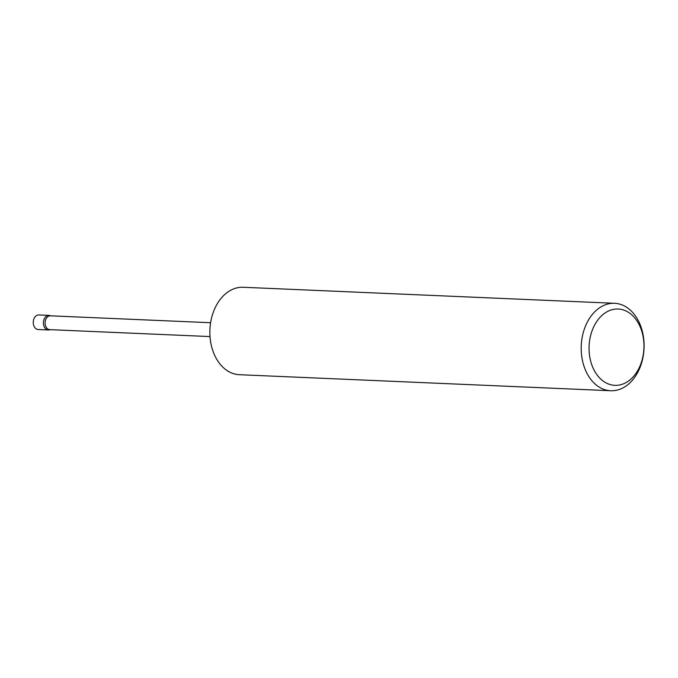 <?xml version="1.0" encoding="UTF-8"?>
<svg xmlns="http://www.w3.org/2000/svg" width="678" height="678" viewBox="0 0 678 678"><rect width="100%" height="100%" fill="white"/><g stroke="black" fill="none" stroke-linecap="round" stroke-linejoin="round"><path stroke-width="1.02" d="M50.223 329.678L49.274 329.881A7.288 5.238 -87.5 0 1 48.316 329.957A7.288 5.238 -87.5 0 1 44.045 319.346A7.288 5.238 -87.5 0 1 48.943 315.389A7.288 5.238 -87.5 0 1 49.892 315.55L50.825 315.829M48.316 329.957L38.18 329.516A7.288 5.238 -87.5 0 1 33.9 318.906A7.288 5.238 -87.5 0 1 38.807 314.948L48.943 315.389M210.011 336.568L49.765 329.652A6.924 4.975 -87.5 0 1 45.706 319.575A6.924 4.975 -87.5 0 1 50.367 315.812L210.604 322.728M640.566 364.62A38.197 27.434 92.5 0 0 629.76 313.211A38.197 27.434 92.5 0 0 592.462 329.745A38.197 27.434 92.5 0 0 603.267 381.146A38.197 27.434 92.5 0 0 640.566 364.62M585.097 327.042A43.756 31.425 -87.5 0 1 614.539 303.295A43.756 31.425 -87.5 0 1 640.202 366.984A43.756 31.425 -87.5 0 1 610.759 390.731A43.756 31.425 -87.5 0 1 585.097 327.042M610.759 390.731L239.419 374.705A43.756 31.425 -87.5 0 1 213.756 311.016A43.756 31.425 -87.5 0 1 243.19 287.269L614.539 303.295"/></g></svg>
